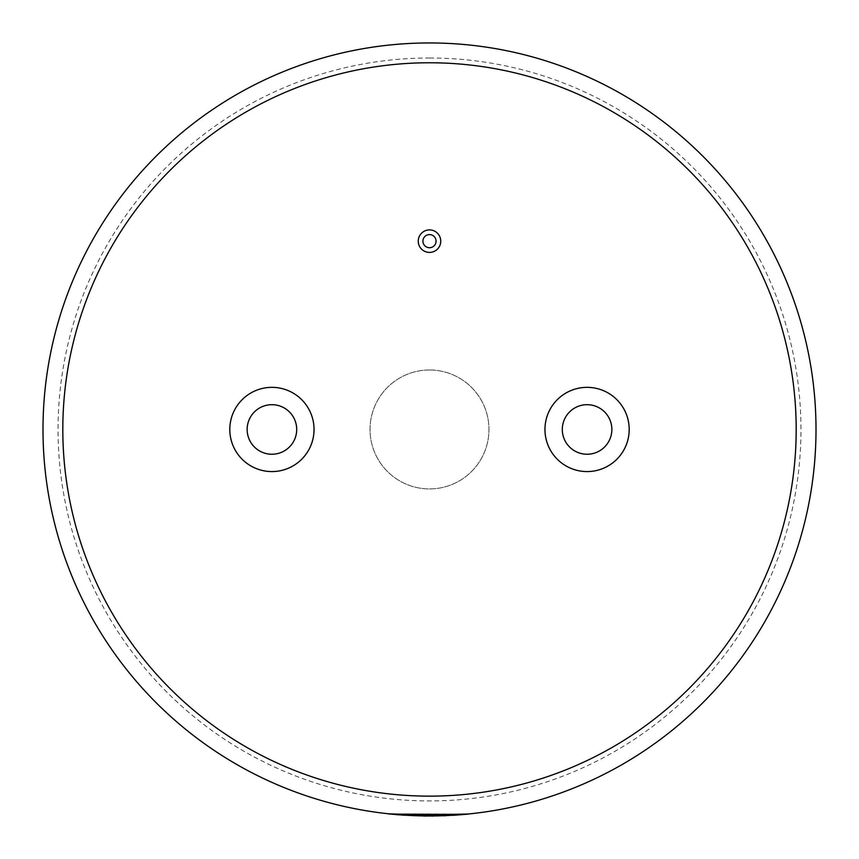 <?xml version="1.0" encoding="UTF-8"?>
<svg xmlns="http://www.w3.org/2000/svg" width="859" height="859" viewBox="0 0 859 859"><rect width="100%" height="100%" fill="white"/><g stroke="black" fill="none" stroke-linecap="round" stroke-linejoin="round"><path stroke-width="0.64" stroke-dasharray="4.29 3.22" d="M429.5 42.95A386.507 386.507 0 0 1 816.007 429.457A386.507 386.507 0 0 1 429.5 815.964A386.507 386.507 0 0 1 42.993 429.457A386.507 386.507 0 0 1 429.5 42.95A386.507 386.507 0 0 1 816.007 429.457A386.507 386.507 0 0 1 429.5 815.964A386.507 386.507 0 0 1 42.993 429.457A386.507 386.507 0 0 1 429.5 42.95A386.507 386.507 0 0 0 42.993 429.457A386.507 386.507 0 0 0 429.5 815.964A386.507 386.507 0 0 0 816.007 429.457A386.507 386.507 0 0 0 429.5 42.95A386.507 386.507 0 0 0 42.993 429.457A386.507 386.507 0 0 0 429.5 815.964L468.144 814.031L429.5 815.964L468.144 814.031L429.5 815.964L468.144 814.031L429.5 815.964L468.144 814.031L429.5 815.964L468.144 814.031L429.5 815.964L468.144 814.031L429.5 815.964L468.144 814.031L429.5 815.964L388.354 813.774L422.36 815.9L388.354 813.774L429.5 815.964L388.354 813.774L429.5 815.964L418.365 815.803L403.515 815.094L445.37 815.642L429.5 815.964L396.751 814.579L429.5 815.964L452.983 815.255L429.5 815.964L397.083 814.611L424.808 815.943L388.354 813.774L429.5 815.964M429.5 58.004A371.453 371.453 0 0 1 800.953 429.457A371.453 371.453 0 0 1 429.5 800.91A371.453 371.453 0 0 1 58.047 429.457A371.453 371.453 0 0 1 429.5 58.004M429.5 247.725A6.571 6.571 0 0 1 422.929 241.164A6.571 6.571 0 0 1 429.5 234.593A6.571 6.571 0 0 1 436.071 241.164A6.571 6.571 0 0 1 429.5 247.725M429.5 252.406A11.253 11.253 0 0 0 440.753 241.164A11.253 11.253 0 0 0 429.5 229.911A11.253 11.253 0 0 0 418.247 241.164A11.253 11.253 0 0 0 429.5 252.406M587.073 454.239A24.771 24.771 0 0 1 562.301 429.457A24.771 24.771 0 0 1 587.073 404.686A24.771 24.771 0 0 1 611.855 429.457A24.771 24.771 0 0 1 587.073 454.239M587.073 471.58A42.123 42.123 0 0 0 629.196 429.457A42.123 42.123 0 0 0 587.073 387.345A42.123 42.123 0 0 0 544.96 429.457A42.123 42.123 0 0 0 587.073 471.58M271.927 404.686A24.771 24.771 0 0 0 247.145 429.457A24.771 24.771 0 0 0 271.927 454.239A24.771 24.771 0 0 0 296.699 429.457A24.771 24.771 0 0 0 271.927 404.686M271.927 471.58A42.123 42.123 0 0 0 314.04 429.457A42.123 42.123 0 0 0 271.927 387.345A42.123 42.123 0 0 0 229.804 429.457A42.123 42.123 0 0 0 271.927 471.58M429.5 369.993A59.464 59.464 0 0 1 488.964 429.457A59.464 59.464 0 0 1 429.5 488.921A59.464 59.464 0 0 1 370.036 429.457A59.464 59.464 0 0 1 429.5 369.993A59.464 59.464 0 0 1 488.964 429.457A59.464 59.464 0 0 1 429.5 488.921A59.464 59.464 0 0 1 370.036 429.457A59.464 59.464 0 0 1 429.5 369.993M424.808 816.039L388.354 813.774L468.144 814.031L433.14 816.05L452.983 815.255L388.343 813.87L422.36 815.996L388.343 813.87L468.144 814.128L397.878 814.772M443.738 815.803L388.354 813.774L445.37 815.642M418.365 815.91L423.637 816.018M403.515 815.094L468.144 814.128L397.545 814.74M388.354 813.774L468.144 814.128L388.354 813.774M397.846 814.772L468.144 814.031L397.083 814.611M429.5 62.771A366.686 366.686 0 0 1 796.186 429.457A366.686 366.686 0 0 1 429.5 796.143A366.686 366.686 0 0 1 62.814 429.457A366.686 366.686 0 0 1 429.5 62.771"/><path stroke-width="1.29" d="M429.5 234.593A6.571 6.571 0 0 0 422.929 241.164A6.571 6.571 0 0 0 429.5 247.725A6.571 6.571 0 0 0 436.071 241.164A6.571 6.571 0 0 0 429.5 234.593M429.5 252.406A11.253 11.253 0 0 0 440.753 241.164A11.253 11.253 0 0 0 429.5 229.911A11.253 11.253 0 0 0 418.247 241.164A11.253 11.253 0 0 0 429.5 252.406M587.073 454.239A24.771 24.771 0 0 1 562.301 429.457A24.771 24.771 0 0 1 587.073 404.686A24.771 24.771 0 0 1 611.855 429.457A24.771 24.771 0 0 1 587.073 454.239M587.073 387.345A42.123 42.123 0 0 1 629.196 429.457A42.123 42.123 0 0 1 587.073 471.58A42.123 42.123 0 0 1 544.96 429.457A42.123 42.123 0 0 1 587.073 387.345M271.927 404.686A24.771 24.771 0 0 0 247.145 429.457A24.771 24.771 0 0 0 271.927 454.239A24.771 24.771 0 0 0 296.699 429.457A24.771 24.771 0 0 0 271.927 404.686M429.5 42.95A386.507 386.507 0 0 1 816.007 429.457A386.507 386.507 0 0 1 429.5 815.964A386.507 386.507 0 0 1 42.993 429.457A386.507 386.507 0 0 1 429.5 42.95A386.507 386.507 0 0 1 816.007 429.457A386.507 386.507 0 0 1 429.5 815.964L388.354 813.774L397.545 814.74M271.927 471.58A42.123 42.123 0 0 0 314.04 429.457A42.123 42.123 0 0 0 271.927 387.345A42.123 42.123 0 0 0 229.804 429.457A42.123 42.123 0 0 0 271.927 471.58M429.5 815.964L388.354 813.774M452.983 815.255L424.539 816.039M445.381 815.739L443.738 815.803M433.129 815.953L423.637 816.018M418.365 815.803L397.846 814.772M403.505 815.191L433.14 816.05M397.878 814.772L397.083 814.708M468.144 814.031L403.73 815.202L388.343 813.87M468.144 814.128L452.983 815.352M429.5 796.143A366.686 366.686 0 0 0 796.186 429.457A366.686 366.686 0 0 0 429.5 62.771A366.686 366.686 0 0 0 62.814 429.457A366.686 366.686 0 0 0 429.5 796.143"/></g></svg>
